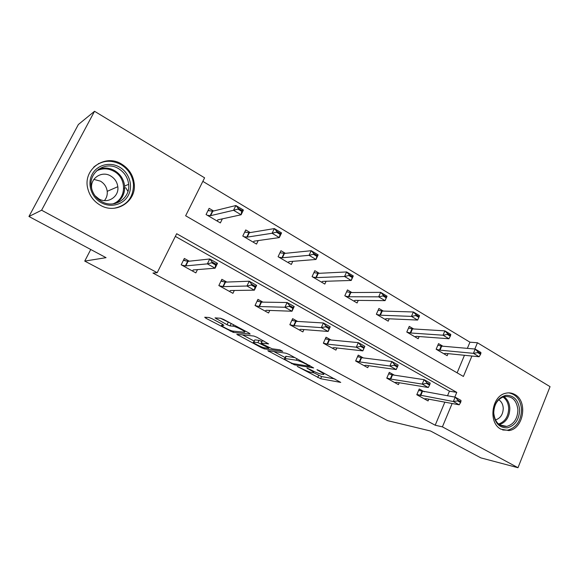 <?xml version="1.0" encoding="UTF-8"?>
<svg xmlns="http://www.w3.org/2000/svg" width="579" height="579" viewBox="0 0 579 579"><rect width="100%" height="100%" fill="white"/><g stroke="black" fill="none" stroke-linecap="round" stroke-linejoin="round"><path stroke-width="0.87" d="M297.244 366.427L320.628 378.724L340.742 382.415L319.217 370.567L316.966 369.692L320.339 371.74C323.531 373.506 324.566 374.425 323.444 374.497L321.309 374.157C318.805 373.585 315.598 372.297 311.676 370.285L306.928 368.027L310.17 370.032C313.319 371.761 314.361 372.666 313.297 372.738L311.27 372.413C308.868 371.87 305.741 370.611 301.883 368.635L297.244 366.427M121.691 164.139C129.153 168.829 133.344 175.473 134.27 184.071C136.347 201.63 115.945 214.664 100.276 205.205C93.827 201.434 89.673 195.926 87.813 188.696C82.471 169.357 105.139 153.348 121.691 164.139M514.897 394.552C528.091 401.319 523.554 428.923 508.905 430.573L500.944 429.184C488.09 422.988 491.448 396.282 505.416 393.315C508.753 392.432 511.916 392.844 514.897 394.552M212.001 318.689L209.012 317.509L204.713 317.234L205.972 318.291L233.243 332.368L250.157 334.069L249.021 333.034L223.66 319.47L220.556 318.247L215.019 317.893L227.033 324.71L230.066 325.912L232.888 326.151C235.791 326.267 247.595 332.527 244.316 332.201L233.149 331.123C230.37 330.971 218.985 324.957 222.039 325.239L223.87 325.391L222.647 324.356L212.001 318.689M467.354 348.37L469.945 342.182L477.443 342.761L550.05 386.656L517.988 467.716L480.852 457.873L430.53 430.993L387.677 420.665L84.744 261.093L106.051 257.669L28.95 216.488L41.601 210.213L94.536 111.284L204.604 177.825L185.649 215.772L463.403 376.459L471.914 356.027M517.988 467.716L442.407 426.861L452.141 403.498M454.812 397.085L456.773 392.374L176.682 233.713L157.198 272.702L152.965 273.042L435.198 425.218L442.407 426.861M157.198 272.702L41.601 210.213M267.802 350.7L294.458 364.842L313.666 367.954L289.051 354.435L285.961 353.204L267.802 350.7M261.44 347.704L236.753 334.249L253.841 336.037L256.938 337.267L268.613 343.904L261.165 343.007L262.28 343.977L272.072 348.79L279.86 349.817L282.776 351.352L264.364 348.876L261.44 347.704L261.788 346.959M114.881 202.954L114.519 203.642M90.751 249.498L84.744 261.093M435.198 425.218L444.853 402.152M447.502 395.819L449.449 391.165L175.343 236.398M424.306 391.809L419.232 388.987L416.786 394.726L428.055 400.936L428.8 399.184M394.357 375.163L389.291 372.348L386.765 378.167L398.439 384.608L399.242 382.741M363.308 357.909L358.249 355.101L355.636 360.999L367.745 367.679L368.62 365.689M331.101 340.011L326.057 337.21L323.35 343.195L335.907 350.121L336.869 347.979M297.671 321.432L292.648 318.638L289.84 324.718L302.875 331.905L303.946 329.574M262.946 302.137L257.937 299.357L255.028 305.517L268.576 312.986L269.778 310.424M226.838 282.074L221.866 279.31L218.84 285.563L232.924 293.329L234.3 290.463M189.275 261.194L184.339 258.451L181.198 264.798L195.854 272.883L197.461 269.604M469.945 342.182L202.838 181.365M457.12 372.825L464.459 355.282M442.921 346.22L438.535 343.629L436.146 349.253L447.169 355.701L448.037 353.639M413.659 328.959L409.259 326.368L406.784 332.057L418.197 338.744L419.145 336.544M383.341 311.082L378.919 308.469L376.357 314.245L388.191 321.171L389.233 318.805M351.902 292.54L347.465 289.92L344.809 295.775L357.084 302.962L358.235 300.392M319.282 273.302L314.824 270.675L312.081 276.61L324.812 284.065L326.107 281.256M285.418 253.334L280.945 250.693L278.094 256.714L291.324 264.458L292.786 261.339M250.222 232.577L245.742 229.935L242.789 236.044L256.526 244.085L258.212 240.567M213.629 210.995L209.135 208.346L206.066 214.541L220.36 222.915L222.35 218.855M28.95 216.488L78.375 124.507L94.536 111.284M474.831 349.028L477.443 342.761M449.449 391.165L456.773 392.374M98.662 169.119L100.232 169.43M98.416 163.575L98.785 163.582M125.679 187.683L127.916 191.316M313.63 372.71L321.598 376.567L334.886 378.941M273.802 351.525L285.208 357.59M290.861 362.78L292.902 363.605L309.57 366.275L306.088 364.126C302.014 362.034 298.75 360.724 296.296 360.21L284.796 358.488C283.717 358.582 284.81 359.516 288.081 361.31L290.861 362.78M285.556 356.83L285.809 356.28L294.95 357.59M254.232 341.118L242.427 334.843M263.727 340.893L262.142 340.915M253.92 342.131L253.761 342.117C250.845 341.856 261.679 347.53 264.603 347.805L268.765 348.355L267.672 347.407L257.916 342.616L253.92 342.131L254.586 340.358M261.874 341.494L258.972 340.351L257.916 342.616M254.97 339.895L258.972 340.351M220.353 318.233L231.405 323.61M244.83 331.116L245.576 331.188M443.767 353.711L445.504 353.385L479.13 356.751L473.419 353.342L439.997 350.157L436.211 349.289M477.697 352.611L480.556 354.319L480.852 353.61L477.993 351.894L477.697 352.611L473.419 353.342L475.2 349.057L441.712 346.112L437.847 345.243M477.993 351.894L475.2 349.057L480.903 352.481L480.852 353.61M479.13 356.751L480.556 354.319M419.652 390.709L418.718 390.188M460.558 402.535L460.862 401.804L457.931 400.161L457.627 400.892L460.558 402.535L459.198 404.808L426.325 398.728L424.255 398.844M416.873 394.523L453.343 401.529L455.174 397.151L461.007 400.436L460.862 401.804M418.624 390.412L455.174 397.151L457.931 400.161M459.198 404.808L453.343 401.529L457.627 400.892M493.532 413.312C494.046 403.302 498.244 397.295 506.118 395.291C514.007 395.377 518.516 400.234 519.653 409.852C519.189 419.681 515.064 425.674 507.276 427.83C499.337 427.924 494.756 423.09 493.532 413.312M517.916 409.845C516.663 400.111 512.031 395.71 504.019 396.637C497.448 399.09 494.017 404.555 493.749 413.037C494.9 422.33 499.257 426.788 506.813 426.405C513.87 424.291 517.568 418.769 517.916 409.845M498.714 399.763C501.494 401.529 503.006 404.374 503.252 408.304C503.013 414.506 500.437 418.356 495.515 419.869L495.4 419.891M502.673 429.987L507.653 430.19C516.482 427.613 521.114 420.752 521.556 409.599C520.68 399.995 516.41 394.415 508.76 392.859M119.65 167.186C129.291 172.745 133.336 185.758 128.422 195.123C123.645 204.575 110.929 208.194 101.159 202.643C91.308 197.236 87.009 183.883 92.133 174.366C97.113 164.762 110.09 161.49 119.65 167.186M101.491 201.463C114.077 209.113 130.543 198.488 128.647 184.325C127.821 177.565 124.471 172.354 118.594 168.684C105.45 160.188 87.53 172.708 91.518 188.016C92.937 193.9 96.259 198.387 101.491 201.463M93.849 179.396L100.449 181.147C104.343 183.514 106.594 186.916 107.216 191.338C107.549 194.862 106.623 197.946 104.437 200.595M91.902 189.514L91.858 189.29C89.304 178.745 101.658 170.212 110.784 176.03C114.823 178.52 117.168 182.074 117.812 186.699C119.332 196.679 107.687 204.271 98.843 198.872L95.036 195.76M114.135 208.252C126.982 205.596 133.431 197.62 133.481 184.332C132.562 175.813 128.408 169.234 121.011 164.588C111.067 159.435 101.947 160.289 93.668 167.165M99.943 169.509L98.495 169.242M414.817 336.761L416.424 336.341L448.957 338.751L443.022 335.212L410.714 332.99L406.994 332.18M447.314 334.423L450.288 336.204L450.592 335.48L447.625 333.699L447.314 334.423L443.022 335.212L444.875 330.87L412.494 328.894L408.528 328.047M447.625 333.699L444.875 330.87L450.795 334.416L450.592 335.48M448.957 338.751L450.288 336.204M384.832 319.203L386.302 318.674L417.625 320.064L411.466 316.387L380.381 315.208L376.719 314.455M415.765 315.548L418.856 317.393L419.174 316.655L416.084 314.81L415.765 315.548L411.466 316.387L413.377 311.98L382.22 311.046L378.138 310.235M416.084 314.81L413.377 311.98L419.529 315.671L419.174 316.655M417.625 320.064L418.856 317.393M389.819 374.157L388.762 373.564M429.56 385.129L429.871 384.391L426.832 382.683L426.52 383.421L429.56 385.129L428.301 387.51L396.593 382.306L394.697 382.538M386.837 378L390.753 379.079L422.221 384.109L424.11 379.665L430.175 383.081L429.871 384.391M388.647 373.831L392.562 374.895L424.11 379.665L426.832 382.683M428.301 387.51L422.221 384.109L426.52 383.421M358.9 357.004L357.706 356.338M397.36 367.05L397.686 366.297L394.523 364.517L394.198 365.277L397.36 367.05L396.202 369.554L365.769 365.291L364.061 365.646M355.694 360.869L359.718 361.94L389.891 366.015L391.853 361.506L398.149 365.052L397.686 366.297M357.569 356.642L361.593 357.692L391.853 361.506L394.523 364.517M396.202 369.554L389.891 366.015L394.198 365.277M346.712 291.584L347.226 291.888M382.98 295.92L386.193 297.845L386.519 297.092L383.312 295.174L382.98 295.92L378.666 296.832L380.656 292.352L387.047 296.187L385.071 300.653L378.666 296.832L348.927 296.766L345.337 296.086M383.312 295.174L380.656 292.352L350.831 292.547L346.626 291.773M353.747 301.008L355.065 300.363L385.071 300.653L386.193 297.845M386.519 297.092L387.047 296.187M314.05 272.362L314.744 272.767M348.884 275.517L352.22 277.515L352.568 276.755L349.231 274.757L348.884 275.517L344.563 276.487L346.633 271.942L353.277 275.93L351.229 280.46L344.563 276.487L316.293 277.631L312.783 277.023M349.231 274.757L346.633 271.942L318.262 273.353L313.927 272.622M321.511 282.132L322.662 281.365L351.229 280.46L352.22 277.515M352.568 276.755L353.277 275.93M280.135 252.401L281.018 252.922M313.398 254.275L316.872 256.352L317.227 255.585L313.753 253.501L313.398 254.275L309.07 255.317L311.22 250.707L318.139 254.854L316.011 259.457L309.07 255.317L282.407 257.764L278.991 257.235M313.753 253.501L311.22 250.707L284.455 253.428L279.968 252.755M288.053 262.54L289.022 261.643L316.011 259.457L316.872 256.352M317.227 255.585L318.139 254.854M326.838 339.214L325.492 338.462M323.393 343.108L327.526 344.165L356.28 347.205L358.314 342.623L364.864 346.307L362.845 350.881L333.808 347.639L332.303 348.131M360.587 346.401L363.88 348.254L364.22 347.487L360.927 345.641L360.587 346.401L356.28 347.205L362.845 350.881L363.88 348.254M325.333 338.824L329.473 339.859L358.314 342.623L360.927 345.641M364.864 346.307L364.22 347.487M293.56 320.744L292.055 319.912M289.855 324.681L294.11 325.716L321.309 327.634L323.422 322.981L330.24 326.817L328.141 331.456L300.552 329.313L299.35 329.958M325.622 326.773L329.046 328.691L329.4 327.917L325.977 325.991L325.622 326.773L321.309 327.634L328.141 331.456L329.046 328.691M291.867 320.332L296.13 321.345L323.422 322.981L325.977 325.991M330.24 326.817L329.4 327.917M259.001 301.572L257.329 300.646M255.122 305.567L259.406 306.552L284.897 307.254L287.097 302.527L294.197 306.53L292.011 311.241L266.181 310.293L265.131 311.089M289.211 306.327L292.779 308.332L293.148 307.536L289.58 305.538L289.211 306.327L284.897 307.254L292.011 311.241L292.779 308.332M257.098 301.138L261.498 302.108L287.097 302.527L289.58 305.538M294.197 306.53L293.148 307.536M244.903 231.665L245.988 232.302M276.429 232.15L280.048 234.314L280.417 233.532L276.798 231.368L276.429 232.15L272.101 233.265L274.337 228.582L281.546 232.91L279.331 237.578L272.101 233.265L247.175 237.129L243.882 236.681M276.798 231.368L274.337 228.582L249.325 232.729L244.693 232.099M253.298 242.196L254.08 241.153L279.331 237.578L280.048 234.314M280.417 233.532L281.546 232.91M223.081 281.647L221.229 280.62M219.173 285.744L223.299 286.627L246.951 286.019L249.238 281.22L256.642 285.382L254.369 290.173L230.377 290.52L229.588 291.49M251.264 285.02L254.984 287.104L255.368 286.301L251.648 284.217L251.264 285.02L246.951 286.019L254.369 290.173L254.984 287.104M220.968 281.17L225.47 282.125L249.238 281.22L251.648 284.217M223.299 286.627L225.499 282.125L223.299 286.627M256.642 285.382L255.368 286.301M217.892 219.825L217.263 221.098M208.266 210.105L209.576 210.872M237.882 209.084L241.66 211.342L242.051 210.546L238.273 208.288L237.882 209.084L233.561 210.278L235.892 205.523L243.412 210.032L241.103 214.773L233.561 210.278L210.597 215.663L207.383 215.316M238.273 208.288L235.892 205.523L212.804 211.197L208.042 210.561M217.176 221.048L217.755 219.854L241.103 214.773L241.66 211.342M242.051 210.546L243.412 210.032M192.677 271.131L193.263 269.937M185.729 260.919L183.681 259.783M181.792 265.131L185.721 265.906L207.369 263.872L209.757 258.987L217.48 263.336L215.113 268.2L193.133 269.952L192.619 271.102M211.682 262.794L215.562 264.972L215.96 264.154L212.08 261.976L211.682 262.794L207.369 263.872L215.113 268.2L215.562 264.972M183.413 260.326L188.052 261.332L209.757 258.987L212.08 261.976M217.48 263.336L215.96 264.154M317.82 369.938L317.654 370.307M307.695 368.266L307.529 368.628M310.373 369.59L310.17 370.032M320.549 371.277L320.339 371.74M321.598 376.567L320.628 378.724M318.689 375.402L317.719 377.551M294.885 363.923L294.458 364.842M291.758 363.214L291.548 363.67M269.126 350.881L268.794 351.605M309.164 365.19L308.954 365.66M306.298 363.663L306.088 364.126M296.991 358.683L296.296 360.21M286.135 356.309L285.114 358.517M238.302 334.409L237.918 335.227M262.294 340.734L261.23 343.014M264.849 347.841L264.364 348.876M267.882 346.959L267.672 347.407M261.165 343.275L260.912 343.81M222.546 324.298L222.097 325.246M233.547 324.761L232.888 326.151M231.173 323.596L230.066 325.912M228.133 322.394L227.033 324.71M216.749 318.001L216.278 318.978M233.8 331.181L233.243 332.368M230.681 330.421L230.312 331.195M206.428 317.343L205.972 318.291M441.191 346.025L439.475 350.063M441.712 346.112L439.997 350.157M420.687 395.616L422.446 391.484M420.18 395.486L421.932 391.361M503.925 396.666C507.551 399.235 509.52 403.15 509.831 408.419C509.549 416.938 506.046 422.359 499.322 424.668M498.526 424.031C505.026 421.809 508.413 416.576 508.688 408.34C508.384 403.245 506.48 399.459 502.977 396.977M98.379 169.321C103.909 167.251 109.351 167.7 114.707 170.66C120.504 174.265 123.812 179.396 124.63 186.047C125.021 193.856 121.923 199.661 115.351 203.461M112.753 203.902C126.454 199.56 127.315 178.368 114.07 171.37C108.085 168.142 102.186 168.019 96.375 171.008M411.98 328.814L410.207 332.911M412.494 328.894L410.714 332.99M381.72 310.981L379.882 315.135M382.22 311.046L380.381 315.208M390.753 379.079L392.562 374.895M390.253 378.963L392.063 374.779M359.718 361.94L361.593 357.692M359.226 361.839L361.108 357.59M350.346 292.496L348.442 296.709M350.831 292.547L348.927 296.766M317.799 273.317L315.83 277.587M318.262 273.353L316.293 277.631M284.007 253.407L281.959 257.735M284.455 253.428L282.407 257.764M327.526 344.165L329.473 339.859M327.055 344.071L328.995 339.764M294.11 325.716L296.13 321.345M293.654 325.63L295.674 321.265M259.406 306.552L261.498 302.108M258.965 306.479L261.057 302.05M248.898 232.715L246.777 237.108M249.325 232.729L247.204 237.122M222.915 286.569L225.086 282.074M212.392 211.205L210.191 215.663M212.804 211.197L210.597 215.663M185.801 265.899L188.052 261.332M185.403 265.862L187.661 261.295M134.27 184.071L133.488 184.397M313.905 371.4L313.536 372.21M324.052 373.151L323.704 373.925M309.96 365.617L309.714 366.152M285.809 356.28L284.796 358.488M262.229 340.727L261.165 343.007M254.811 339.88L253.761 342.117M269.105 347.61L268.851 348.174M222.502 324.276L222.039 325.239M244.953 330.855L244.57 331.666M499.757 424.964L506.813 426.405M117.812 186.699L107.216 191.338M128.647 184.325L124.63 186.047C124.948 193.936 121.72 199.777 114.946 203.555M124.709 188.03L123.725 188.436M249.296 232.729L247.175 237.129M212.717 211.212L210.517 215.678M185.721 265.906L187.98 261.332"/></g></svg>
